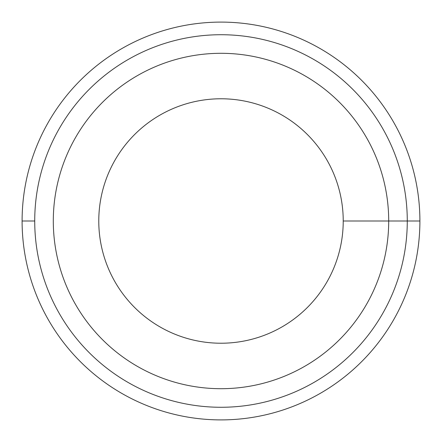 <?xml version="1.0" encoding="UTF-8"?>
<svg xmlns="http://www.w3.org/2000/svg" width="442" height="442" viewBox="0 0 442 442"><rect width="100%" height="100%" fill="white"/><g stroke="black" fill="none" stroke-linecap="round" stroke-linejoin="round"><path stroke-width="0.66" d="M221 53.3A167.7 167.7 0 0 1 388.7 221A167.7 167.7 0 0 1 221 388.7A167.7 167.7 0 0 1 53.3 221A167.7 167.7 0 0 1 221 53.3M221 98.776A122.224 122.224 0 0 0 98.776 221A122.224 122.224 0 0 0 221 343.224A122.224 122.224 0 0 0 343.224 221A122.224 122.224 0 0 0 221 98.776M221 34.725A186.275 186.275 0 0 0 34.725 221A186.275 186.275 0 0 0 221 407.275A186.275 186.275 0 0 0 407.275 221A186.275 186.275 0 0 0 221 34.725M221 22.1A198.9 198.9 0 0 0 22.1 221A198.9 198.9 0 0 0 221 419.9A198.9 198.9 0 0 0 419.9 221A198.9 198.9 0 0 0 221 22.1M22.1 221L34.725 221M419.9 221L343.224 221"/></g></svg>
